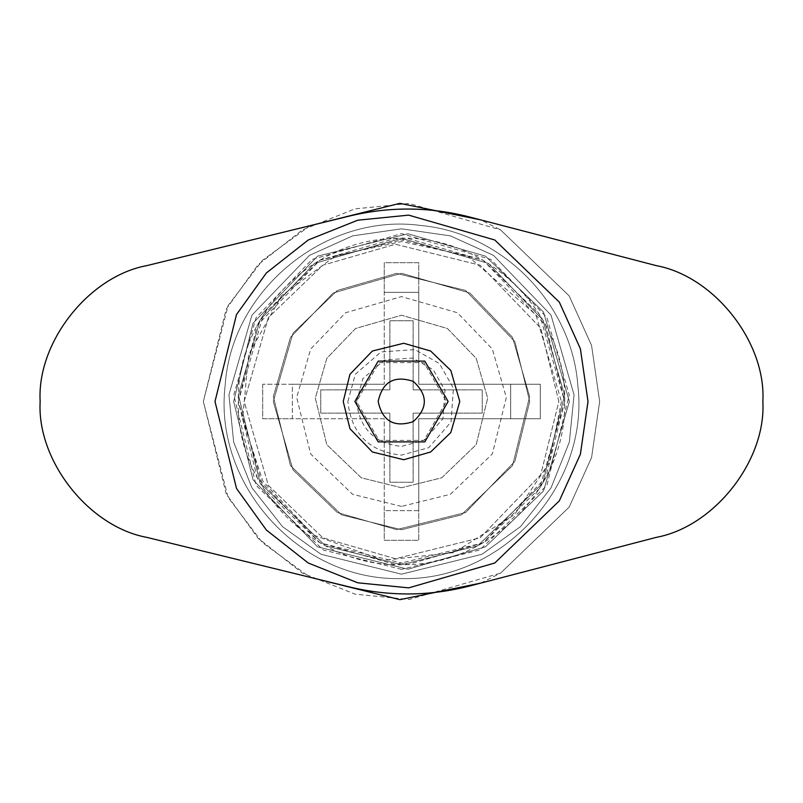 <?xml version="1.0" encoding="UTF-8"?>
<svg xmlns="http://www.w3.org/2000/svg" width="803" height="803" viewBox="0 0 803 803"><rect width="100%" height="100%" fill="white"/><g stroke="black" fill="none" stroke-linecap="round" stroke-linejoin="round"><path stroke-width="0.6" stroke-dasharray="4.01 3.01" d="M401.5 564.69L325.406 545.859L260.172 483.095L238.431 395.227L260.172 319.905L314.525 263.414L401.5 238.31L488.475 263.414L542.828 319.905L564.569 395.227L542.828 483.095L477.594 545.859L401.5 564.69L325.406 545.859L260.172 483.095L238.431 395.227L260.172 319.905L314.525 263.414L401.5 238.31L488.475 263.414L542.828 319.905L564.569 395.227L542.828 483.095L477.594 545.859L401.5 564.69L325.406 545.859L260.172 483.095L238.431 395.227L260.172 319.905L314.525 263.414L401.5 238.31L488.475 263.414L542.828 319.905L564.569 395.227L542.828 483.095L477.594 545.859L401.5 564.69L325.406 545.859L260.172 483.095L238.431 395.227L260.172 319.905L314.525 263.414L401.5 238.31L488.475 263.414L542.828 319.905L564.569 395.227L542.828 483.095L477.594 545.859L401.5 564.69M401.5 574.185L320.979 554.261L282.475 526.607L251.951 487.843L233.643 442.031L228.945 394.855L251.951 315.157L309.476 255.384L352.668 235.871L401.5 228.815L450.332 235.871L493.524 255.384L551.049 315.157L574.055 394.855L569.357 442.031L551.049 487.843L520.525 526.607L482.021 554.261L401.5 574.185L320.979 554.261L282.475 526.607L251.951 487.843L233.643 442.031L228.945 394.855L251.951 315.157L309.476 255.384L352.668 235.871L401.5 228.815L450.332 235.871L493.524 255.384L551.049 315.157L574.055 394.855L569.357 442.031L551.049 487.843L520.525 526.607L482.021 554.261L401.5 574.185M401.5 506.402L352.577 494.297L310.651 453.946L296.678 397.465L310.651 349.054L345.591 312.738L401.5 296.598L457.409 312.738L492.349 349.054L506.322 397.465L492.349 453.946L450.423 494.297L401.5 506.402M401.5 487.762L361.28 477.805L326.801 444.631L315.308 398.178L326.801 358.369L355.528 328.517L401.5 315.238L447.472 328.517L476.199 358.369L487.692 398.178L476.199 444.631L441.72 477.805L401.5 487.762L361.28 477.805L326.801 444.631L315.308 398.178L326.801 358.369L355.528 328.517L401.5 315.238L447.472 328.517L476.199 358.369L487.692 398.178L476.199 444.631L441.72 477.805L401.5 487.762M401.5 529.719L341.707 514.924L290.455 465.61L273.371 396.572L290.455 337.39L333.165 293.005L401.5 273.281L469.835 293.005L512.545 337.39L529.629 396.572L512.545 465.61L461.293 514.924L401.5 529.719L341.707 514.924L290.455 465.61L273.371 396.572L290.455 337.39L333.165 293.005L401.5 273.281L469.835 293.005L512.545 337.39L529.629 396.572L512.545 465.61L461.293 514.924L401.5 529.719M401.5 569.367L323.218 549.995L256.127 485.434L233.763 395.046L256.127 317.566L312.036 259.459L401.5 233.633L490.964 259.459L546.873 317.566L569.237 395.046L546.873 485.434L479.782 549.995L401.5 569.367M238.31 401.5C235.972 489.91 316.402 568.735 404.712 564.66C490.763 565.121 566.848 487.521 564.69 401.5C567.259 311.654 483.717 231.846 394.012 238.481C309.526 240.318 236.273 317.055 238.31 401.5L257.141 325.406L319.905 260.172L407.773 238.431L483.095 260.172L539.586 314.525L564.69 401.5L539.586 488.475L483.095 542.828L407.773 564.569L319.905 542.828L257.141 477.594L238.31 401.5M233.643 401.5L253.015 323.228L317.576 256.137L407.954 233.773L485.424 256.137L543.531 312.046L569.357 401.5L543.531 490.954L485.424 546.863L407.954 569.227L317.576 546.863L253.015 479.772L233.643 401.5L253.015 323.228L317.576 256.137L407.954 233.773L485.424 256.137L543.531 312.046L569.357 401.5L543.531 490.954L485.424 546.863L407.954 569.227L317.576 546.863L253.015 479.772L233.643 401.5M214.993 401.5L236.514 488.475L266.385 530.05L308.252 563.013L357.726 582.797L408.677 587.866L494.748 563.013L559.31 500.891L580.388 454.237L588.007 401.5L580.388 348.763L559.31 302.109L494.748 239.987L408.677 215.134L357.726 220.203L308.252 239.987L266.385 272.95L236.514 314.525L214.993 401.5M349.556 586.963L146.798 537.378C88.631 526.658 36.737 460.551 40.15 401.5C36.737 342.449 88.631 276.342 146.798 265.622L349.556 216.037M469.444 586.049L656.202 537.378C714.369 526.658 766.263 460.551 762.85 401.5C766.263 342.449 714.369 276.342 656.202 265.622L469.444 216.951M356.612 401.5L362.846 378.685L384.326 360.035L412.702 358.038L433.239 369.761L444.962 390.298L442.965 418.674L424.315 440.154L401.5 446.388C374.429 443.527 359.473 428.571 356.612 401.5L379.056 362.635L423.944 362.635L446.388 401.5L423.944 440.365L379.056 440.365L356.612 401.5M378.183 401.5C382.409 381.887 394.062 375.162 413.154 381.315C428.029 394.775 428.029 408.225 413.154 421.685C394.062 427.838 382.409 421.113 378.183 401.5M564.69 401.5L545.859 477.594L483.095 542.828L395.227 564.569L319.905 542.828L263.414 488.475L238.31 401.5L263.414 314.525L319.905 260.172L395.227 238.431L483.095 260.172L545.859 325.406L564.69 401.5M262.691 384.256L262.691 418.744L292.352 418.744L292.352 384.256L262.691 384.256L262.691 418.744L384.256 418.744L384.256 540.309L418.744 540.309L418.744 510.648L384.256 510.648L384.256 540.309L418.744 540.309L418.744 418.744L540.309 418.744L540.309 384.256L510.648 384.256L510.648 418.744L510.648 384.256L418.744 384.256L418.744 262.691L384.256 262.691L384.256 292.352L418.744 292.352L418.744 262.691L384.256 262.691L384.256 384.256L384.256 292.352L418.744 292.352L418.744 384.256L540.309 384.256L540.309 418.744L418.744 418.744L418.744 510.648L384.256 510.648L384.256 418.744L292.352 418.744L292.352 384.256L384.256 384.256L262.691 384.256M529.719 401.5L514.924 341.707L465.61 290.455L396.572 273.371L337.39 290.455L293.005 333.165L273.281 401.5L293.005 469.835L337.39 512.545L396.572 529.629L465.61 512.545L514.924 461.293L529.719 401.5L514.924 341.707L465.61 290.455L396.572 273.371L337.39 290.455L293.005 333.165L273.281 401.5L293.005 469.835L337.39 512.545L396.572 529.629L465.61 512.545L514.924 461.293L529.719 401.5M320.738 413.144L389.846 413.123L389.867 482.262L413.144 482.262L413.123 413.154L482.262 413.133L482.262 389.856L413.154 389.877L413.133 320.738L389.856 320.738L389.877 389.846L320.738 389.867L320.738 413.144L320.738 389.867L389.877 389.846L389.856 320.738L413.133 320.738L413.154 389.877L482.262 389.856L482.262 413.133L413.123 413.154L413.144 482.262L389.867 482.262L389.846 413.123L320.738 413.144M558.858 401.5L540.7 328.116L480.184 265.221L395.447 244.253L322.816 265.221L268.343 317.637L244.142 401.5L268.343 485.363L322.816 537.779L395.447 558.747L480.184 537.779L540.7 474.884L558.858 401.5L540.7 328.116L480.184 265.221L395.447 244.253L322.816 265.221L268.343 317.637L244.142 401.5L268.343 485.363L322.816 537.779L395.447 558.747L480.184 537.779L540.7 474.884L558.858 401.5M310.048 225.703L262.43 260.343L228.122 305.552L203.34 401.5L228.122 497.448L262.43 542.657L310.048 577.297M480.846 583.078L500.58 573.111L569.176 507.105L591.57 457.539L599.66 401.5L591.57 345.461L569.176 295.895L500.58 229.889L480.846 219.922M203.34 401.5L226.205 493.905L257.934 538.09L302.42 573.111L354.996 594.13L409.118 599.51L500.58 573.111L569.176 507.105L591.57 457.539L599.66 401.5L591.57 345.461L569.176 295.895L500.58 229.889L409.118 203.49L354.996 208.87L302.42 229.889L257.934 264.91L226.205 309.095L203.34 401.5M347.88 401.5L355.327 374.248L380.983 351.965L414.88 349.576L439.412 363.588L453.424 388.12L451.035 422.017L428.752 447.672L401.5 455.12C369.169 451.708 351.292 433.831 347.88 401.5M401.5 578.572C300.683 581.412 213.066 485.223 225.171 385.289C231.384 289.753 325.857 212.665 420.421 225.442C501.965 232.629 571.866 303.484 577.829 385.289C589.944 485.203 502.297 581.422 401.5 578.572C300.683 581.412 213.066 485.223 225.171 385.289C231.384 289.753 325.857 212.665 420.421 225.442C501.965 232.629 571.866 303.484 577.829 385.289C589.944 485.203 502.297 581.422 401.5 578.572M561.417 401.5L549.262 462.669L514.582 514.582L454.016 552.554L383.031 560.353L313.561 535.079L262.862 481.218L242.576 419.327L248.639 354.514L281.482 295.805L335.584 255.796L401.5 241.583L467.416 255.796L535.902 314.826L561.417 401.5"/><path stroke-width="1.2" d="M349.556 216.037L146.798 265.622C88.631 276.342 36.737 342.449 40.15 401.5C36.737 460.551 88.631 526.658 146.798 537.378L349.556 586.963C389.596 596.569 429.565 596.268 469.444 586.049L656.202 537.378C714.369 526.658 766.263 460.551 762.85 401.5C766.263 342.449 714.369 276.342 656.202 265.622L469.444 216.951C429.565 206.732 389.596 206.431 349.556 216.037C389.596 206.431 429.565 206.732 469.444 216.951M469.444 586.049C429.565 596.268 389.596 596.569 349.556 586.963M378.183 401.5C382.409 381.887 394.062 375.162 413.154 381.315C428.029 394.775 428.029 408.225 413.154 421.685C394.062 427.838 382.409 421.113 378.183 401.5M354.876 401.5L378.183 361.119L424.817 361.119L448.124 401.5L424.817 441.881L378.183 441.881L354.876 401.5M343.222 401.5L349.947 374.318L372.361 351.021L403.738 343.262L430.639 351.021L450.814 370.444L459.778 401.5L450.814 432.556L430.639 451.979L403.738 459.738L372.361 451.979L349.947 428.682L343.222 401.5M214.993 401.5L236.514 314.525L266.385 272.95L308.252 239.987L357.726 220.203L408.677 215.134L494.748 239.987L559.31 302.109L580.388 348.763L588.007 401.5L580.388 454.237L559.31 500.891L494.748 563.013L408.677 587.866L357.726 582.797L308.252 563.013L266.385 530.05L236.514 488.475L214.993 401.5M310.048 577.297L399.884 599.65L480.846 583.078M480.846 219.922L399.884 203.35L310.048 225.703"/></g></svg>
